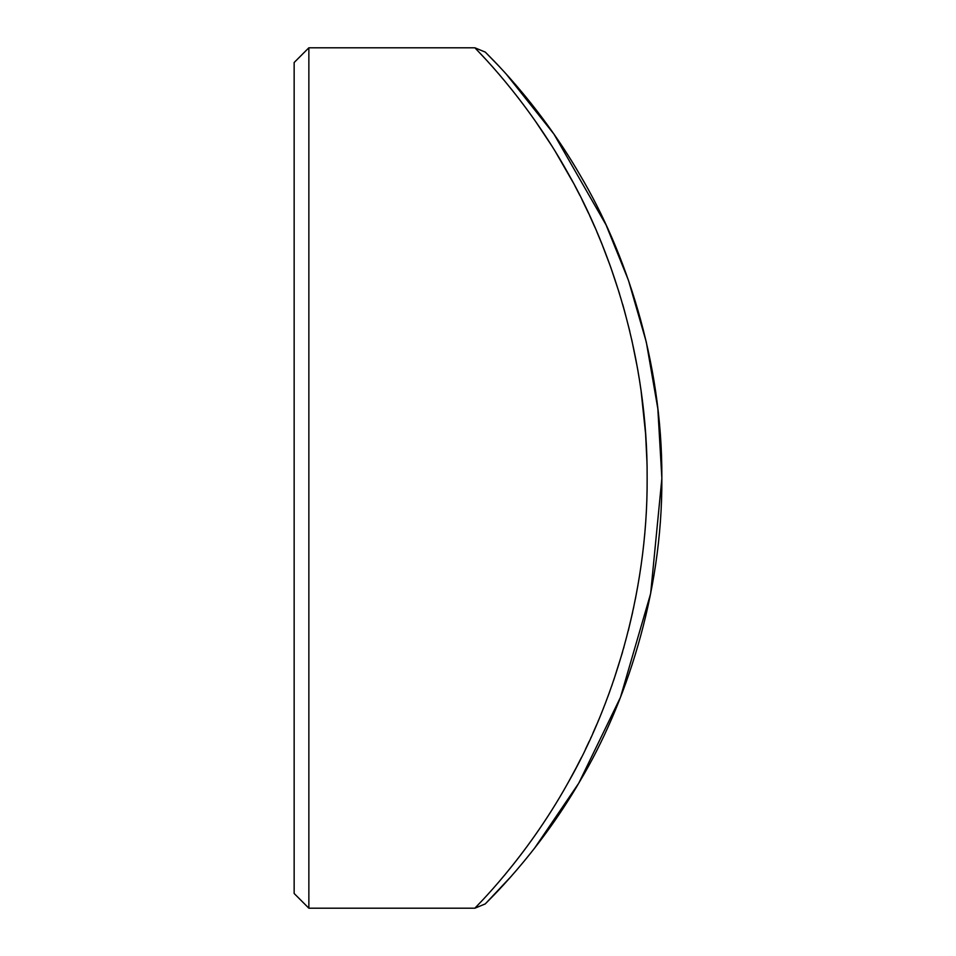 <?xml version="1.0" encoding="UTF-8"?>
<svg xmlns="http://www.w3.org/2000/svg" width="956" height="956" viewBox="0 0 956 956"><rect width="100%" height="100%" fill="white"/><g stroke="black" fill="none" stroke-linecap="round" stroke-linejoin="round"><path stroke-width="1.43" d="M534.559 848.199L578.75 783.191L620.456 697.366L650.642 593.604L661.851 478.609C662.532 595.779 624.435 706.544 580.232 780.658C536.866 855.799 484.907 903.79 485.29 903.898C485.074 903.647 537.105 855.477 580.364 780.431C624.806 705.91 662.651 594.859 661.851 478L657.836 408.666L646.304 342.081L628.462 280.335L606.056 224.911L553.942 134.091L506.333 74.221M498.04 65.235L485.29 52.102L474.893 47.8L308.86 47.8L308.86 908.2L474.893 908.2L485.29 903.898L511.054 876.509M516.551 870.187L525.25 859.838M661.851 478.382L661.851 478C662.424 359.934 624.865 250.615 580.483 175.785C537.2 100.619 485.134 52.389 485.29 52.102C484.907 52.162 536.997 100.404 580.232 175.342C624.758 250.4 662.496 359.838 661.851 478L661.851 478.609M641.082 565.139L640.89 566.478M637.951 585.144L635.346 599.221M633.708 607.263L633.541 608.064M632.681 612.103L628.355 630.53M623.91 647.308L623.682 648.132M622.571 652.04L613.633 680.433M612.175 684.675L611.864 685.548M609.713 691.606L607.837 696.721M598.528 720.227L597.99 721.517M596.544 724.887L592.84 733.372M591.095 737.231L590.712 738.056M589.183 741.378L587.689 744.569M587.641 744.688L585.419 749.337M581.511 757.319L576.313 767.489M576.062 767.967L568.115 782.653M566.322 785.832L565.044 788.079M647.14 478C647.869 596.078 611.171 707.798 567.637 783.49C525.334 859.444 474.774 907.842 474.893 908.2C474.666 907.901 525.023 859.898 567.517 783.717C610.8 708.468 647.774 596.962 647.14 478.609L647.14 478C647.786 358.787 611.015 248.225 567.541 172.331C525.155 96.329 474.654 48.039 474.893 47.8C474.869 48.278 525.346 96.532 567.768 172.737C611.159 248.512 647.702 358.835 647.14 478M308.86 908.2L294.149 893.49L294.149 62.51L308.86 47.8M474.893 47.8L485.612 59.176M487.488 61.22L492.364 66.657M492.77 67.111L497.849 72.919M502.916 78.882L504.111 80.304M509.823 87.247L512.452 90.521M517.423 96.819L519.765 99.866M525.669 107.693L526.637 108.996M533.579 118.604L534.559 120.002M535.408 121.209L551.445 145.324M555.352 151.598L573.146 182.536M574.915 185.858L579.874 195.418M581.893 199.457L588.705 213.582M589.553 215.411L595.014 227.552M596.914 231.961L602.017 244.258M602.172 244.652L610.418 266.365M610.573 266.784L619.452 293.504M622.655 304.259L623.754 308.143M624.041 309.135L629.777 331.23M631.725 339.607L637.461 368.096M639.695 381.492L640.95 389.929M641.082 390.873L645.563 433.534M645.599 433.952L646.925 461.461"/></g></svg>
